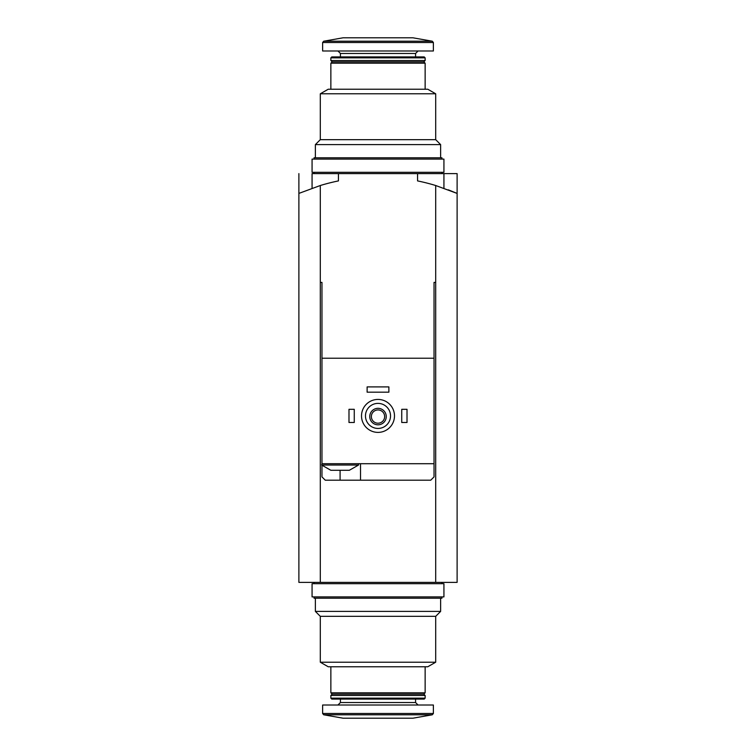 <?xml version="1.0" encoding="UTF-8"?>
<svg xmlns="http://www.w3.org/2000/svg" width="756" height="756" viewBox="0 0 756 756"><rect width="100%" height="100%" fill="white"/><g stroke="black" fill="none" stroke-linecap="round" stroke-linejoin="round"><path stroke-width="1.13" d="M299.215 193.281L320.308 185.513A197.788 197.788 0 0 1 338.442 180.911L338.442 173.615L312.067 173.615L312.067 188.225M435.692 582.385L435.692 282.404L434.038 282.404L435.692 282.404L435.692 185.513A197.788 197.788 0 0 0 417.558 180.911L417.558 173.615L457.115 173.615L457.115 582.385L320.308 582.385L320.308 185.513M298.885 173.615L298.885 582.385L320.308 582.385M448.327 189.841L457.115 193.423L435.692 185.513M435.692 616.338L435.692 662.209L320.308 662.209L320.308 616.338L435.692 616.338L440.635 611.396L315.365 611.396L315.365 598.204M435.692 662.209L427.773 666.773L328.227 666.773L320.308 662.209M425.137 666.773L425.137 692.817L330.863 692.817L330.863 666.773M425.137 692.817L423.823 694.131L332.177 694.131L330.863 692.817M378 695.454L330.863 695.454L330.863 698.147L425.137 698.147L425.137 695.454L378 695.454M425.137 698.147L424.21 699.083L331.79 699.083L330.863 698.147M433.377 713.494L433.377 705.017L322.623 705.017L322.623 713.494L323.71 714.789L432.29 714.789L433.377 713.494L322.623 713.494M432.29 714.789L412.946 718.2L343.054 718.2L323.71 714.789M378 583.698L312.067 583.698L312.067 596.89L443.933 596.89L443.933 583.698L378 583.698M441.948 596.89L441.948 598.204L314.052 598.204L314.052 596.89M332.092 470.298L330.863 470.298L321.631 465.025L358.552 465.025L349.319 470.298L332.092 470.298M434.038 282.404L434.038 358.221L321.962 358.221L321.962 463.711L434.038 463.711L434.038 476.894L430.74 480.192L325.26 480.192L321.962 476.894L321.962 465.356M321.962 358.221L321.962 282.404L320.308 282.404L321.962 282.404M434.038 465.025L434.038 358.221M365.469 415.913A12.531 12.531 0 0 1 384.265 405.065A12.531 12.531 0 0 1 384.265 426.762A12.531 12.531 0 0 1 365.469 415.913M369.76 416.565A8.24 8.24 0 0 1 382.12 409.431A8.24 8.24 0 0 1 382.12 423.71A8.24 8.24 0 0 1 369.76 416.565M361.519 415.913A16.481 16.481 0 0 1 386.24 401.634A16.481 16.481 0 0 1 386.24 430.183A16.481 16.481 0 0 1 361.519 415.913M371.366 416.565A6.634 6.634 0 0 1 381.317 410.82A6.634 6.634 0 0 1 381.317 422.32A6.634 6.634 0 0 1 371.366 416.565M401.738 409.317L407.011 409.317L407.011 422.5L401.738 422.5L401.738 409.317M348.988 409.317L354.262 409.317L354.262 422.5L348.988 422.5L348.988 409.317M367.123 386.902L388.877 386.902L388.877 392.175L367.123 392.175L367.123 386.902M338.442 173.615L417.558 173.615M360.527 480.192L360.527 463.711M321.962 463.711L321.631 465.025M315.365 157.796L315.365 144.604L320.308 139.662L320.308 93.791L435.692 93.791L435.692 139.662L320.308 139.662L315.365 144.604L440.635 144.604L440.635 157.796M320.308 93.791L328.227 89.227L427.773 89.227L435.692 93.791M330.863 89.227L330.863 63.183L425.137 63.183L425.137 89.227M332.177 61.869L330.863 60.546L332.177 61.869L330.863 63.183L332.177 61.869L423.823 61.869L425.137 63.183L423.823 61.869L425.137 60.546L425.137 57.853L330.863 57.853L330.863 60.546L425.137 60.546L423.823 61.869M331.79 56.917L330.863 57.853L331.79 56.917L424.21 56.917L425.137 57.853L424.21 56.917M412.946 37.8L343.054 37.8L323.71 41.211L322.623 42.506L322.623 50.983L433.377 50.983L433.377 42.506L432.29 41.211L323.71 41.211L322.623 42.506L433.377 42.506L432.29 41.211L412.946 37.8L432.29 41.211M378 172.302L443.933 172.302L443.933 159.11L312.067 159.11L312.067 172.302L378 172.302M314.052 159.11L314.052 157.796L441.948 157.796L441.948 159.11M415.583 699.083L415.583 702.541L340.417 702.541L337.951 705.017M340.087 480.192L340.087 470.298M340.417 56.917L340.417 53.459L415.583 53.459L418.049 50.983M443.933 173.615L443.933 188.225M332.177 694.131L330.863 695.454M423.823 694.131L425.137 695.454M340.417 699.083L340.417 702.541M415.583 702.541L418.049 705.017M320.308 616.338L315.365 611.396M440.635 598.204L440.635 611.396M314.052 582.385L314.052 583.698M441.948 582.385L441.948 583.698M358.552 463.711L358.552 465.025M415.583 56.917L415.583 53.459M340.417 53.459L337.951 50.983M435.692 139.662L440.635 144.604L435.692 139.662M441.948 173.615L441.948 172.302M314.052 173.615L314.052 172.302M343.054 37.8L323.71 41.211"/></g></svg>
